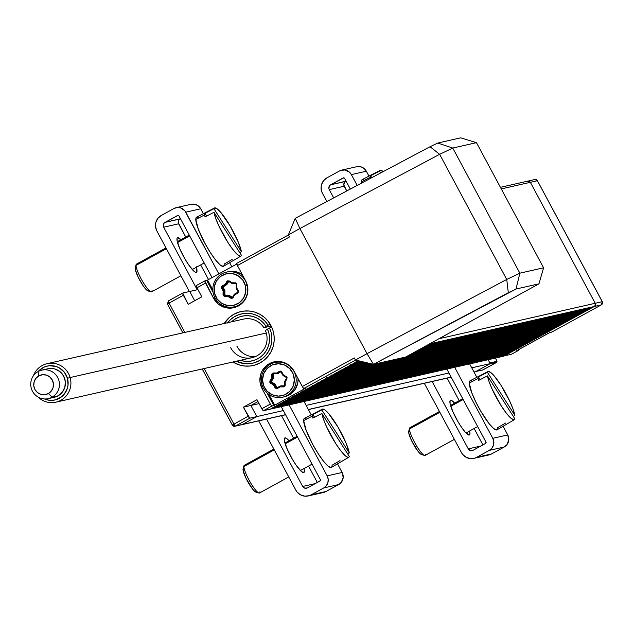 <?xml version="1.0" encoding="UTF-8"?>
<svg xmlns="http://www.w3.org/2000/svg" width="634" height="634" viewBox="0 0 634 634"><rect width="100%" height="100%" fill="white"/><g stroke="black" fill="none" stroke-linecap="round" stroke-linejoin="round"><path stroke-width="0.95" d="M196.382 267.263A19.749 3.693 -118.8 0 1 196.485 272.327A19.749 3.693 -118.8 0 1 196.302 272.398A19.749 3.693 -118.8 0 1 183.488 256.334A19.749 3.693 -118.8 0 1 177.472 237.71A19.749 3.693 -118.8 0 1 177.663 237.639L177.314 237.829L177.663 237.639A19.749 3.693 -118.8 0 1 180.936 239.7M303.654 472.607A19.749 3.693 -118.8 0 1 290.84 456.543A19.749 3.693 -118.8 0 1 284.825 437.92A19.749 3.693 -118.8 0 1 285.015 437.848L284.666 438.039L285.015 437.848A19.749 3.693 -118.8 0 1 289.041 440.733L285.926 438.023L284.46 438.348L284.507 441.256L287.313 449.363L292.48 459.452L296.403 465.594L301.515 471.617L303.654 472.607A19.749 3.693 -118.8 0 0 303.837 472.544L303.829 472.544A19.749 3.693 -118.8 0 0 304.019 468.558L304.375 470.967L303.654 472.607M176.109 207.69A8.924 8.757 77.2 0 0 173.867 208.546L177.132 207.524L180.539 207.857L184.795 210.726L218.849 273.872L185.77 212.176L200.732 208.784L203.371 213.713L200.732 208.784A8.924 8.757 -102.8 0 0 191.072 204.299L176.109 207.69A8.924 8.757 77.2 0 1 185.77 212.176L200.732 208.784L198.537 206.098L195.502 204.465L190.414 204.473M229.627 262.682L231.814 266.755L229.627 262.682M308.275 495.939L323.237 492.547A11.452 11.238 -102.8 0 0 326.106 491.453L338.651 484.566L341.274 482.355L343.176 477.568L342.13 472.489L337.494 463.85L342.13 472.489L327.168 475.88L289.096 404.888L327.168 475.88A8.924 8.757 77.2 0 1 323.689 487.958L338.651 484.566A8.924 8.757 -102.8 0 0 342.13 472.489L327.168 475.88L328.19 479.209L327.897 482.672L326.312 485.747L323.689 487.958L338.651 484.566L326.106 491.453L311.143 494.853L323.689 487.958L311.143 494.853A11.452 11.238 77.2 0 1 295.88 490.185L297.124 492.047L300.548 494.877L304.756 496.16L309.123 495.717L326.106 491.453L324.085 492.317M304.058 401.488L311.239 414.882L304.058 401.488M320.368 479.621L281.25 406.671L320.368 479.621A1.03 1.006 77.2 0 1 319.964 481.008L307.419 487.895L319.964 481.008L320.368 479.621M212.049 277.613L178.97 215.917L212.049 277.613M173.867 208.546L161.321 215.433L157.961 218.27L155.932 222.217L155.528 224.412L155.552 226.663L156.867 230.927A11.452 11.238 77.2 0 1 161.321 215.433L173.867 208.546M178.13 215.378L177.599 215.497A1.03 1.006 77.2 0 1 178.97 215.917L177.599 215.497L165.054 222.383L180.476 218.738L178.97 219.871L178.225 222.471L185.738 237.061L178.63 223.802L163.667 227.194A3.558 3.487 77.2 0 1 165.054 222.383L180.016 218.992A3.558 3.487 -102.8 0 0 178.63 223.802L163.667 227.194L163.263 225.87L164.008 223.263L165.054 222.383L178.13 215.378M156.867 230.927L189.368 291.545L156.867 230.927M258.704 420.857L295.88 490.185L258.704 420.857M306.531 488.235A3.558 3.487 77.2 0 0 307.419 487.895L304.764 488.172L302.68 486.452L315.249 483.599L302.68 486.452L266.557 419.082L302.68 486.452A3.558 3.487 77.2 0 0 306.531 488.235L306.587 488.22M200.669 264.901L208.523 279.546L200.669 264.901M281.52 415.682L293.605 438.229L281.52 415.682M308.536 466.069L317.325 482.458L308.536 466.069M197.214 289.762L163.667 227.194L197.214 289.762M196.215 266.708L196.849 271.899L195.391 272.232L194.155 271.4L189.043 265.377L185.128 259.243L179.961 249.154L177.155 241.039L177.108 238.138L177.663 237.639L181.308 240.096M165.973 247.91L136.437 264.132A15.795 2.956 61.2 0 0 136.009 265.392L166.393 248.702L136.009 265.392A15.795 2.956 -118.8 0 1 136.08 264.655L135.232 267.778A13.425 2.512 61.2 0 0 135.169 268.396L136.009 265.392L135.319 269.593L138.26 277.351L143.395 286.14L146.874 290.237L148.332 290.919M177.528 242.584L189.685 235.911L177.528 242.584M241.419 251.801L239.795 252.744L241.419 251.801L213.935 208.713A27.436 5.127 -118.8 0 1 214.514 207.976A27.436 5.127 -118.8 0 1 228.739 223.62A27.436 5.127 -118.8 0 1 241.419 251.801L213.935 208.713L214.538 207.96L216.915 208.649L220.6 212.168L229.983 225.68L238.305 242.172L241.419 251.801M204.948 213.357L213.935 208.713L204.948 213.357A27.706 5.183 61.2 0 0 204.766 214.807A27.706 5.183 -118.8 0 1 204.948 213.357L206.676 216.051L204.948 213.357M214.514 207.976L196.572 217.216A27.975 5.23 61.2 0 0 195.787 219.451L204.766 214.807A27.706 5.183 61.2 0 0 205.004 216.915A27.706 5.183 -118.8 0 1 204.766 214.807L195.787 219.451A27.975 5.23 61.2 0 0 207.793 248.417A27.975 5.23 61.2 0 0 223.509 266.256L240.928 256.081A27.436 5.127 -118.8 0 1 226.726 240.571A27.436 5.127 -118.8 0 1 213.983 212.279L205.004 216.915L213.983 212.279L241.467 255.359L213.983 212.279L215.679 218.239L218.833 225.87L227.844 242.346L232.607 249.21L236.783 253.996L239.858 256.136L240.865 256.112L241.467 255.359A27.436 5.127 -118.8 0 1 240.928 256.081M232.139 259.449L224.238 264.045L223.992 265.67L223.216 266.375L220.172 264.949L215.592 259.995L210.155 252.261L204.703 242.933L198.268 229.048L195.787 219.451L196.033 217.827L196.817 217.129L198.109 217.367M135.288 267.619L135.169 268.396A13.425 2.512 61.2 0 0 140.28 281.171A13.425 2.512 61.2 0 0 147.928 290.887L151.011 291.846A15.795 2.956 -118.8 0 1 142.016 280.41A15.795 2.956 -118.8 0 1 136.009 265.392A15.795 2.956 61.2 0 0 142.769 281.71A15.795 2.956 61.2 0 0 151.645 291.83L180.904 275.758M152.073 290.57A15.795 2.956 -118.8 0 1 151.011 291.846M273.84 449.078L244.304 465.301A15.795 2.956 61.2 0 0 243.876 466.561L274.26 449.871L243.876 466.561A15.795 2.956 -118.8 0 1 243.947 465.824L243.099 468.946A13.425 2.512 61.2 0 0 243.036 469.564L243.876 466.561L243.179 470.761L246.127 478.519L252.538 489.028L254.741 491.405L256.199 492.087M285.197 443.863L297.552 437.08L285.197 443.863M349.286 452.969L347.662 453.912L349.286 452.969L321.795 409.881A27.436 5.127 -118.8 0 1 322.381 409.144A27.436 5.127 -118.8 0 1 336.606 424.788A27.436 5.127 -118.8 0 1 349.286 452.969L321.795 409.881L322.405 409.128L324.782 409.826L328.46 413.336L337.851 426.848L346.172 443.34L349.286 452.969M312.816 414.525L321.795 409.881L312.816 414.525A27.706 5.183 61.2 0 0 312.633 415.975A27.706 5.183 -118.8 0 1 312.816 414.525L314.535 417.22L312.816 414.525M322.381 409.144L304.439 418.385A27.975 5.23 61.2 0 0 303.654 420.619L312.633 415.975A27.706 5.183 61.2 0 0 312.863 418.083A27.706 5.183 -118.8 0 1 312.633 415.975L303.654 420.619A27.975 5.23 61.2 0 0 315.661 449.585A27.975 5.23 61.2 0 0 331.368 467.424L348.795 457.249A27.436 5.127 -118.8 0 1 334.594 441.739A27.436 5.127 -118.8 0 1 321.85 413.447L312.863 418.083L321.85 413.447L349.334 456.528L321.85 413.447L323.546 419.407L326.7 427.039L335.703 443.515L340.474 450.378L344.65 455.164L347.725 457.304L348.732 457.28L349.334 456.528A27.436 5.127 -118.8 0 1 348.795 457.249M339.998 460.617L332.105 465.213L331.859 466.838L331.083 467.543L328.04 466.117L323.459 461.164L318.022 453.429L312.57 444.101L306.135 430.217L303.654 420.619L303.9 418.995L304.685 418.297L305.976 418.535M243.155 468.788L243.036 469.564A13.425 2.512 61.2 0 0 248.148 482.339A13.425 2.512 61.2 0 0 255.795 492.055L258.878 493.014A15.795 2.956 -118.8 0 1 249.883 481.586A15.795 2.956 -118.8 0 1 243.876 466.561A15.795 2.956 61.2 0 0 250.636 482.878A15.795 2.956 61.2 0 0 259.512 492.998L288.771 476.926M259.94 491.738A15.795 2.956 -118.8 0 1 258.878 493.014M469.247 435.035A19.749 3.693 -118.8 0 1 456.44 418.971A19.749 3.693 -118.8 0 1 450.417 400.347A19.749 3.693 -118.8 0 1 450.608 400.276L450.259 400.466L450.608 400.276A19.749 3.693 -118.8 0 1 454.641 403.153L451.519 400.442L450.061 400.775L450.1 403.676L452.906 411.791L458.073 421.879L461.996 428.021L465.594 432.578L469.247 435.035A19.749 3.693 -118.8 0 0 469.429 434.964L469.422 434.972A19.749 3.693 -118.8 0 0 469.612 430.977L469.968 433.387L469.247 435.035M341.702 170.118A8.924 8.757 77.2 0 0 339.467 170.966L344.444 169.944L349.168 171.917L351.363 174.604L357.172 185.429L351.363 174.604L366.325 171.204L368.964 176.133L366.325 171.204A8.924 8.757 -102.8 0 0 356.665 166.726L341.702 170.118A8.924 8.757 77.2 0 1 351.363 174.604L366.325 171.204L364.13 168.525L361.095 166.893L356.007 166.9M473.867 458.366L488.83 454.966A11.452 11.238 -102.8 0 0 491.707 453.881L504.252 446.994L506.867 444.775L508.769 439.988L507.723 434.916L503.087 426.27L507.723 434.916L492.761 438.308L454.689 367.308L492.761 438.308A8.924 8.757 77.2 0 1 489.289 450.386L504.252 446.994A8.924 8.757 -102.8 0 0 507.723 434.916L492.761 438.308L493.783 441.636L493.49 445.1L491.905 448.175L489.289 450.386L504.252 446.994L491.707 453.881L476.744 457.272L489.289 450.386L476.744 457.272A11.452 11.238 77.2 0 1 461.473 452.613L462.717 454.475L466.141 457.296L470.349 458.588L474.715 458.136L491.707 453.881L489.678 454.744M469.651 363.916L476.831 377.301L469.651 363.916M485.961 442.041L446.843 369.091L485.961 442.041A1.03 1.006 77.2 0 1 485.557 443.435L473.012 450.322L485.557 443.435L485.961 442.041M350.317 189.075L344.563 178.336L350.317 189.075M339.467 170.966L326.922 177.861L323.554 180.698L321.525 184.637L321.121 186.84L321.596 191.286L322.46 193.354A11.452 11.238 77.2 0 1 326.922 177.861L339.467 170.966M343.723 177.797L343.192 177.916A1.03 1.006 77.2 0 1 344.563 178.336L343.192 177.916L330.647 184.811L346.069 181.158L344.563 182.299L343.818 184.898L346.766 190.961L344.222 186.222L329.26 189.621A3.558 3.487 77.2 0 1 330.647 184.811L345.609 181.411A3.558 3.487 -102.8 0 0 344.222 186.222L329.26 189.621L328.856 188.29L329.601 185.691L330.647 184.811L343.723 177.797M322.46 193.354L326.851 201.541L322.46 193.354M424.304 383.285L461.473 452.613L424.304 383.285M472.124 450.663A3.558 3.487 77.2 0 0 473.012 450.322L470.357 450.592L468.272 448.872L480.841 446.027L468.272 448.872L432.15 381.502L468.272 448.872A3.558 3.487 77.2 0 0 472.124 450.663L472.179 450.647M447.113 378.11L459.198 400.648L447.113 378.11M474.129 428.497L482.918 444.886L474.129 428.497M333.698 197.895L329.26 189.621L333.698 197.895M363.702 179.794L362.41 179.549L361.626 180.254L361.38 181.879L370.359 177.235A27.706 5.183 61.2 0 0 370.446 178.376A27.706 5.183 -118.8 0 1 370.359 177.235A27.706 5.183 61.2 0 1 370.549 175.776L371.762 177.678L370.549 175.776L379.528 171.14A27.436 5.127 -118.8 0 1 380.107 170.395A27.436 5.127 -118.8 0 1 383.198 171.6L380.131 170.387L362.165 179.636A27.975 5.23 61.2 0 0 361.38 181.879L370.359 177.235A27.706 5.183 -118.8 0 1 370.549 175.776L379.528 171.14L380.677 172.947L379.528 171.14L380.131 170.387M361.38 181.879A27.975 5.23 61.2 0 0 361.483 183.139L361.38 181.879M439.433 411.506L409.897 427.728A15.795 2.956 61.2 0 0 409.469 428.98L439.853 412.298L409.469 428.98A15.795 2.956 -118.8 0 1 409.54 428.251L408.692 431.366A13.425 2.512 61.2 0 0 408.629 431.992L409.469 428.98L408.771 433.18L411.72 440.947L418.131 451.456L420.334 453.833L421.792 454.515M450.79 406.291L463.145 399.499L450.79 406.291M514.879 415.389L513.255 416.332L514.879 415.389L487.395 372.309A27.436 5.127 -118.8 0 1 487.974 371.564A27.436 5.127 -118.8 0 1 502.199 387.208A27.436 5.127 -118.8 0 1 514.879 415.389L487.395 372.309L487.998 371.556L490.375 372.245L494.06 375.764L501.019 385.321L510.021 401.798L513.175 409.429L514.879 415.389M478.408 376.945L487.395 372.309L478.408 376.945A27.706 5.183 61.2 0 0 478.226 378.403A27.706 5.183 -118.8 0 1 478.408 376.945L480.136 379.647L478.408 376.945M487.974 371.564L470.032 380.804A27.975 5.23 61.2 0 0 469.247 383.047L478.226 378.403A27.706 5.183 61.2 0 0 478.456 380.511A27.706 5.183 -118.8 0 1 478.226 378.403L469.247 383.047A27.975 5.23 61.2 0 0 481.254 412.013A27.975 5.23 61.2 0 0 496.961 429.852L514.388 419.668A27.436 5.127 -118.8 0 1 500.186 404.167A27.436 5.127 -118.8 0 1 487.443 375.875L478.456 380.511L487.443 375.875L514.927 418.955L487.443 375.875L489.139 381.834L492.293 389.458L501.296 405.942L506.067 412.805L510.243 417.592L513.318 419.724L514.325 419.708L514.927 418.955A27.436 5.127 -118.8 0 1 514.388 419.668M505.591 423.044L497.698 427.641L497.452 429.266L496.676 429.963L493.632 428.544L489.052 423.591L480.841 411.308L475.69 401.694L471.728 392.644L469.247 383.047L469.493 381.422L470.277 380.717L471.569 380.963M408.748 431.215L408.629 431.992A13.425 2.512 61.2 0 0 413.74 444.759A13.425 2.512 61.2 0 0 421.388 454.483L424.471 455.442A15.795 2.956 -118.8 0 1 415.476 444.006A15.795 2.956 -118.8 0 1 409.469 428.98A15.795 2.956 61.2 0 0 416.229 445.306A15.795 2.956 61.2 0 0 425.105 455.418L454.364 439.354M425.533 454.166A15.795 2.956 -118.8 0 1 424.471 455.442M48.319 398.627L54.302 397.272A14.614 14.336 -102.8 0 0 58.066 395.822L52.083 397.185A14.614 14.336 77.2 0 1 31.7 389.522A14.614 14.336 77.2 0 1 38.088 371.572A14.614 14.336 -102.8 0 0 32.556 391.392A14.614 14.336 -102.8 0 0 52.083 397.185L48.406 393.524A10.049 9.859 77.2 0 1 34.973 389.538A10.049 9.859 77.2 0 1 38.777 375.907L38.088 371.572L38.777 375.907L35.845 378.427L34.093 381.898L33.784 385.805L34.973 389.538L37.469 392.549L40.901 394.356L44.737 394.705L48.406 393.524L51.338 391.012L53.09 387.532L53.391 383.633L52.21 379.893L49.714 376.889L46.282 375.074L42.438 374.734L38.777 375.907A10.049 9.859 77.2 0 1 52.21 379.893A10.049 9.859 77.2 0 1 48.406 393.524L52.083 397.185A14.614 14.336 -102.8 0 0 57.615 377.365A14.614 14.336 -102.8 0 0 38.088 371.572A14.614 14.336 77.2 0 1 58.471 379.235A14.614 14.336 77.2 0 1 52.083 397.185L58.066 395.822L62.33 392.169L64.874 387.112L65.326 381.438L63.598 376.01L59.968 371.643L54.984 369.004L52.218 368.473L47.772 368.782M55.491 396.947L58.066 395.822A14.614 14.336 -102.8 0 0 47.835 368.766L41.852 370.129M70.128 377.531L67.45 378.276A17.38 17.047 77.2 0 1 44.428 398.96L49.238 400.268L52.582 400.323L55.871 399.721L61.767 396.638L64.161 394.269L67.355 388.357L68.036 385.028L67.45 378.276L70.128 377.531A19.749 19.369 77.2 0 1 38.167 397.106A19.749 19.369 -102.8 0 0 70.128 377.531L266.288 333.016L70.128 377.531A19.749 19.369 -102.8 0 0 33.348 375.883A19.749 19.369 77.2 0 1 70.128 377.531M37.985 371.77L43.167 367.562L46.274 366.317L49.563 365.715L56.18 366.5L59.255 367.855L64.367 372.245L67.45 378.276A17.38 17.047 77.2 0 0 38.206 371.508M602.276 301.721L601.373 304.859M534.232 179.755A2.37 2.322 77.2 0 1 537.394 180.714L602.252 301.681L595.223 303.274A2.37 2.322 77.2 0 1 594.296 306.484L601.333 304.883L552.016 331.962A0.792 0.777 77.2 0 1 551.81 332.042A0.792 0.777 -102.8 0 0 552.016 331.962A2.37 0.444 61.2 0 0 552.04 331.954A2.37 0.444 61.2 0 0 552.063 331.947L601.349 304.875A2.37 2.322 -102.8 0 0 602.252 301.681L601.349 304.875L552.016 331.962L550.074 332.406A0.792 0.777 77.2 0 1 549.9 332.478M519.056 349.342A0.792 0.777 77.2 0 1 518.691 350.269A0.792 0.777 -102.8 0 0 519.056 349.342M511.139 354.287A0.792 0.777 -102.8 0 0 511.551 354.192A2.37 0.444 61.2 0 0 511.575 354.184L518.715 350.261A2.37 0.444 61.2 0 0 518.739 350.237A2.37 0.444 -118.8 0 1 518.691 350.269L511.551 354.192A0.792 0.777 77.2 0 1 511.337 354.271M496.454 359.898L495.471 358.059L496.89 361.34A0.792 0.777 77.2 0 1 496.588 362.41A0.792 0.777 -102.8 0 0 496.89 361.34L489.86 362.933L488.14 359.724L489.86 362.933A0.792 0.777 77.2 0 1 489.868 362.949M489.781 363.805L496.588 362.41L482.981 369.876A2.37 0.444 61.2 0 0 483.005 369.868L475.952 371.476L489.551 364.003A0.792 0.777 77.2 0 1 489.551 364.003L496.588 362.41A2.37 0.444 -118.8 0 0 496.604 362.402A2.37 0.444 61.2 0 0 496.628 362.379M496.588 362.41L482.387 370.105A2.37 2.322 -102.8 0 0 482.981 369.876A2.37 0.444 61.2 0 0 483.021 369.852M527.203 181.348L528.067 181.078L527.203 181.348A2.37 2.322 77.2 0 1 530.357 182.315L537.394 180.714A2.37 2.322 -102.8 0 0 534.827 179.525L537.442 180.722L602.3 301.681M601.349 304.875A2.37 0.444 -118.8 0 1 601.333 304.883L594.296 306.484L504.513 355.785A0.792 0.777 77.2 0 1 504.505 355.793L594.296 306.484L592.6 307.419L428.005 344.761L591.942 307.641M551.612 332.058A0.792 0.777 -102.8 0 0 551.818 332.042L552.04 331.954M551.818 332.042L549.868 332.485A0.792 0.777 -102.8 0 0 550.074 332.406L517.819 350.023M552.016 331.962L548.41 333.222L516.742 350.713A0.792 0.777 -102.8 0 0 516.979 350.507A0.792 0.777 77.2 0 1 516.742 350.713L518.691 350.269L511.551 354.192L504.228 355.88M504.315 355.864L511.575 354.184A2.37 0.444 61.2 0 0 511.59 354.168M495.479 358.051L496.89 361.34L489.947 363.227M489.551 364.003L475.952 371.476A2.37 2.322 77.2 0 1 475.357 371.698A2.37 2.322 -102.8 0 0 475.952 371.476L473.994 372.007M500.432 187.331L527.797 181.126A2.37 2.322 -102.8 0 1 530.357 182.315L501.272 188.916L530.357 182.315L529.778 181.601L528.067 181.078L530.357 182.315L595.223 303.274L530.357 182.315L537.394 180.714L602.252 301.681L595.223 303.274L595.413 305.081L594.296 306.484A2.37 2.322 -102.8 0 0 595.223 303.274L439.005 338.722L595.223 303.274L530.357 182.315L595.223 303.274L594.993 305.897L592.6 307.419A2.14 2.092 -102.8 0 1 592.061 307.617L427.752 344.904M549.876 332.485L517.812 350.031L516.742 350.713L518.691 350.269M511.551 354.192L504.513 355.785M279.158 403.81A2.14 2.092 77.2 0 1 277.708 405.031L511.123 352.068A2.14 2.092 -102.8 0 0 511.654 351.862L278.247 404.825L511.654 351.862A2.14 2.092 -102.8 0 0 512.573 350.848L280.751 403.454L512.573 350.848L511.004 352.092M355.341 361.982A2.14 2.092 77.2 0 1 354.422 362.997L361.325 361.428L354.422 362.997A2.14 2.092 77.2 0 1 353.891 363.195M422.989 347.519L587.298 310.232A2.14 2.092 -102.8 0 0 587.837 310.034L423.243 347.377L587.837 310.034A2.14 2.092 -102.8 0 0 588.756 309.012L425.747 346.005L588.756 309.012L587.187 310.256M283.921 401.195A2.14 2.092 77.2 0 1 282.471 402.416L515.886 349.453A2.14 2.092 -102.8 0 0 516.417 349.247L283.01 402.218L516.417 349.247A2.14 2.092 -102.8 0 0 517.336 348.232L285.514 400.839L517.336 348.232L515.767 349.477M350.578 364.598A2.14 2.092 77.2 0 1 349.659 365.612L364.613 362.22L349.659 365.612A2.14 2.092 77.2 0 1 349.128 365.81M418.226 350.134L582.543 312.847A2.14 2.092 -102.8 0 0 583.074 312.641L418.48 349.992L583.074 312.641A2.14 2.092 -102.8 0 0 583.993 311.627L420.984 348.621L583.993 311.627L582.424 312.871M288.684 398.588A2.14 2.092 77.2 0 1 287.234 399.8L520.641 346.838A2.14 2.092 -102.8 0 0 521.18 346.632L287.765 399.602L521.18 346.632A2.14 2.092 -102.8 0 0 522.099 345.617L290.269 398.223L522.099 345.617L520.53 346.861M345.815 367.205A2.14 2.092 77.2 0 1 344.904 368.227L367.902 363.005L344.904 368.227A2.14 2.092 77.2 0 1 344.365 368.425M413.471 352.75L577.78 315.463A2.14 2.092 -102.8 0 0 578.311 315.257L413.725 352.607L578.311 315.257A2.14 2.092 -102.8 0 0 579.23 314.242L416.229 351.228L579.23 314.242L577.661 315.486M293.447 395.973A2.14 2.092 77.2 0 1 291.997 397.185L525.404 344.222A2.14 2.092 -102.8 0 0 525.943 344.024L292.528 396.987L525.943 344.024A2.14 2.092 -102.8 0 0 526.854 343.002L295.032 395.608L526.854 343.002L525.293 344.246M341.052 369.82A2.14 2.092 77.2 0 1 340.141 370.835L371.199 363.789L340.141 370.835A2.14 2.092 77.2 0 1 339.602 371.041M408.708 355.365L573.017 318.078A2.14 2.092 -102.8 0 0 573.556 317.872L408.962 355.222L573.556 317.872A2.14 2.092 -102.8 0 0 574.467 316.857L411.466 353.843L574.467 316.857L572.898 318.102M298.21 393.357A2.14 2.092 77.2 0 1 296.752 394.57L530.167 341.607A2.14 2.092 -102.8 0 0 530.706 341.409L297.291 394.372L530.706 341.409A2.14 2.092 -102.8 0 0 531.617 340.387L299.795 392.993L531.617 340.387L530.048 341.631M336.297 372.435A2.14 2.092 77.2 0 1 334.847 373.656L568.254 320.693A2.14 2.092 -102.8 0 0 568.793 320.487L335.378 373.45L568.793 320.487A2.14 2.092 -102.8 0 0 569.704 319.473L406.703 356.459L569.704 319.473L568.143 320.717M302.965 390.742A2.14 2.092 77.2 0 1 301.515 391.955L534.93 338.992A2.14 2.092 -102.8 0 0 535.461 338.794L302.053 391.757L535.461 338.794A2.14 2.092 -102.8 0 0 536.38 337.779L304.558 390.378L536.38 337.779L534.811 339.016M331.534 375.051A2.14 2.092 77.2 0 1 330.084 376.271L563.491 323.308A2.14 2.092 -102.8 0 0 564.03 323.102L330.615 376.065L564.03 323.102A2.14 2.092 -102.8 0 0 564.949 322.088L333.119 374.694L564.949 322.088L563.38 323.332M307.728 388.127A2.14 2.092 77.2 0 1 306.277 389.347L539.692 336.377A2.14 2.092 -102.8 0 0 540.223 336.178L306.808 389.141L540.223 336.178A2.14 2.092 -102.8 0 0 541.143 335.164L309.321 387.762L541.143 335.164L539.574 336.4M326.772 377.666A2.14 2.092 77.2 0 1 325.321 378.886L558.736 325.924A2.14 2.092 -102.8 0 0 559.267 325.717L325.86 378.68L559.267 325.717A2.14 2.092 -102.8 0 0 560.187 324.703L328.364 377.309L560.187 324.703L558.617 325.947M312.491 385.512A2.14 2.092 77.2 0 1 311.04 386.732L544.447 333.761A2.14 2.092 -102.8 0 0 544.986 333.563L311.571 386.526L544.986 333.563A2.14 2.092 -102.8 0 0 545.906 332.549L314.076 385.147L545.906 332.549L544.337 333.785M322.009 380.281A2.14 2.092 77.2 0 1 320.558 381.502L553.973 328.539A2.14 2.092 -102.8 0 0 554.504 328.333L321.097 381.296L554.504 328.333A2.14 2.092 -102.8 0 0 555.424 327.318L323.602 379.924L555.424 327.318L553.854 328.555M317.254 382.896A2.14 2.092 77.2 0 1 315.795 384.117L549.21 331.154A2.14 2.092 -102.8 0 0 549.749 330.948L316.334 383.911L549.749 330.948A2.14 2.092 -102.8 0 0 550.661 329.934L318.839 382.532L550.661 329.934L549.099 331.17M551.311 329.062A2.37 2.322 -102.8 0 0 550.661 329.934L551.683 328.808M546.548 331.669A2.37 2.322 -102.8 0 0 545.906 332.549L546.92 331.423M556.073 326.447A2.37 2.322 -102.8 0 0 555.424 327.318L556.438 326.193M541.793 334.284A2.37 2.322 -102.8 0 0 541.143 335.164L542.157 334.039M560.836 323.831A2.37 2.322 -102.8 0 0 560.187 324.703L561.201 323.578M537.03 336.9A2.37 2.322 -102.8 0 0 536.38 337.779L537.394 336.646M565.591 321.216A2.37 2.322 -102.8 0 0 564.949 322.088L565.964 320.962M532.267 339.515A2.37 2.322 -102.8 0 0 531.617 340.387L532.639 339.261M372.752 364.162L337.882 372.079L372.752 364.162M570.354 318.601A2.37 2.322 -102.8 0 0 569.704 319.473L570.727 318.347M527.504 342.13A2.37 2.322 -102.8 0 0 526.854 343.002L527.876 341.877M369.464 363.377L342.645 369.464L369.464 363.377M575.117 315.986A2.37 2.322 -102.8 0 0 574.467 316.857L575.482 315.732M522.741 344.745A2.37 2.322 -102.8 0 0 522.099 345.617L523.113 344.492M366.175 362.593L347.408 366.848L366.175 362.593M579.88 313.37A2.37 2.322 -102.8 0 0 579.23 314.242L580.245 313.117M517.986 347.361A2.37 2.322 -102.8 0 0 517.336 348.232L518.35 347.107M362.878 361.8L352.171 364.233L362.878 361.8M584.635 310.755A2.37 2.322 -102.8 0 0 583.993 311.627L585.008 310.502M513.223 349.976A2.37 2.322 -102.8 0 0 512.573 350.848L513.588 349.722M359.589 361.015L356.926 361.618L359.589 361.015M589.398 308.14A2.37 2.322 -102.8 0 0 588.756 309.012L589.771 307.886M508.46 352.591A2.37 2.322 -102.8 0 0 507.81 353.463L275.988 406.069L507.81 353.463L506.899 354.477A2.14 2.092 -102.8 0 0 507.81 353.463L508.833 352.338M274.403 406.426A2.14 2.092 77.2 0 1 273.484 407.44L506.899 354.477L503.832 356.157L270.425 409.12L273.484 407.44L506.899 354.477L503.832 356.157L270.425 409.12L274.023 407.012M429.701 343.826L594.296 306.484L429.701 343.826M490.233 363.631L471.751 367.823L490.233 363.631L475.952 371.476L490.233 363.631L488.14 359.724L490.233 363.631M448.935 372.998L306.159 405.403L448.935 372.998M283.343 410.578L256.818 416.593L250.858 405.475L259.076 403.604L250.858 405.475L257.975 401.56L250.858 405.475L257.975 401.56L250.858 405.475L256.818 416.593L283.343 410.578M451.139 377.103L308.354 409.501L451.139 377.103M288.407 235L236.767 263.364L237.433 265.551L289.469 236.973L288.351 234.889L299.914 228.541L439.639 154.308L452.771 148.047L519.864 273.175L543.576 267.802L538.963 283.826L516.013 289.033L508.309 292.71L373.481 364.336L355.444 360.025L367.007 353.677L373.497 364.328L367.007 353.677L506.732 279.443L508.309 292.71L506.732 279.443L519.864 273.175L452.771 148.047L439.639 154.308L506.732 279.443L439.639 154.308L299.914 228.541L367.007 353.677L506.732 279.443L519.864 273.175L516.013 289.033L373.481 364.336L355.444 360.025L354.327 357.941L302.291 386.51L294.089 371.215L289.524 365.636L283.216 362.236L279.705 361.538L272.636 362.26L269.347 363.654L266.399 365.683L261.945 371.286L260.614 374.646L259.988 381.85L262.127 388.777L270.33 404.064A2.37 0.444 -118.8 0 0 271.891 406.053L263.387 410.721L270.425 409.12L263.387 410.721A2.37 0.444 61.2 0 1 261.826 408.74L263.387 410.721L271.891 406.053L274.665 405.205L268.895 394.427L274.665 405.205L273.84 405.609L267.041 392.929L273.84 405.609L271.891 406.053L270.33 404.064L261.826 408.74L256.976 399.697L243.377 407.171L249.788 418.186L235.507 426.032L249.788 418.186L256.818 416.593L242.537 424.439L235.507 426.032L242.537 424.439L256.818 416.593L242.537 424.439A2.37 2.322 77.2 0 1 241.942 424.661A2.37 2.322 -102.8 0 0 242.537 424.439L285.546 414.676L242.537 424.439L256.818 416.593L250.858 405.475L243.377 407.171L250.858 405.475L256.818 416.593L249.788 418.186A2.37 0.444 -118.8 0 1 248.219 416.205L232.345 425.065A2.37 2.322 -102.8 0 0 235.507 426.032A2.37 0.444 -118.8 0 1 233.938 424.051L204.164 368.528L233.938 424.051A2.37 0.444 61.2 0 0 235.507 426.032A2.37 2.322 77.2 0 1 232.345 425.065L248.219 416.205L243.377 407.171L256.976 399.697L261.826 408.74L270.33 404.064L262.127 388.777L263.538 388.452L262.127 388.777A18.56 18.212 77.2 0 1 273.999 361.895A18.56 18.212 77.2 0 1 294.089 371.215L302.759 387.303L303.86 388.491L305.279 388.396L303.86 388.491L355.626 360.064L303.86 388.491A2.37 0.444 61.2 0 1 302.291 386.51L354.327 357.941L355.444 360.025L367.007 353.677L299.914 228.541L288.351 234.889L289.469 236.973L237.433 265.551L245.635 280.846A18.56 18.212 77.2 0 1 233.756 307.72A18.56 18.212 77.2 0 1 213.666 298.4L215.084 298.075L213.666 298.4L204.798 280.917L206.739 280.474L213.072 292.274L206.739 280.474L207.572 280.069L212.834 289.889L207.572 280.069L236.767 264.029L207.302 280.212L204.798 280.917A2.37 0.444 -118.8 0 0 204.774 280.925L196.271 285.593A2.37 0.444 61.2 0 0 196.968 287.773L201.81 296.815L188.211 304.28L182.695 293.059L197.943 289.595L189.725 291.458L194.686 300.722L189.725 291.458L182.695 293.059A2.37 0.444 -118.8 0 0 182.671 293.067L168.382 300.912L167.487 304.106L169.08 303.092L168.406 300.904A2.37 0.444 61.2 0 0 168.382 300.912A2.37 0.444 61.2 0 0 169.08 303.092L183.361 295.246A2.37 0.444 -118.8 0 1 182.671 293.067M349.009 365.834L350.206 365.176M353.772 363.219L354.969 362.569M194.686 300.722L189.725 291.458L194.686 300.722M277.597 405.055L278.786 404.397M282.352 402.439L283.549 401.782M287.115 399.824L288.312 399.166M291.878 397.209L293.074 396.559M296.641 394.594L297.829 393.944M301.404 391.978L302.592 391.329M306.159 389.363L307.355 388.713M310.922 386.756L312.118 386.098M315.684 384.141L316.873 383.483M320.447 381.525L321.636 380.868M325.202 378.91L326.399 378.252M329.965 376.295L331.162 375.637M334.728 373.68L335.917 373.022M339.491 371.064L340.68 370.407M344.246 368.449L345.443 367.791M253.275 365.485A27.65 27.119 77.2 0 1 233.098 361.966A27.65 27.119 -102.8 0 0 253.323 365.477L253.196 365.501A27.65 27.119 77.2 0 1 232.94 361.998L239.47 364.994L244.7 366.04L250.018 366.024L255.233 364.954L260.122 362.878A27.65 27.119 77.2 0 1 253.196 365.501M269.545 328.008A25.281 24.797 77.2 0 1 264.56 356.617A25.281 24.797 77.2 0 1 236.355 361.229L244.423 363.631L249.194 363.726L253.877 362.886L258.323 361.15L262.341 358.582L265.804 355.278L268.578 351.347L270.552 346.949L271.661 342.241L271.859 337.391L271.146 332.588L269.545 328.008L267.5 329.125A22.911 22.467 77.2 0 1 263.966 353.796A22.911 22.467 77.2 0 1 240.341 360.318L244.629 361.269L248.94 361.364L253.18 360.619L257.198 359.066L260.851 356.752L263.99 353.772L266.51 350.237L268.317 346.267L269.339 342.011L269.545 337.629L268.927 333.278L267.5 329.125L271.756 326.843M47.154 363.662L243.305 319.148A19.749 19.369 77.2 0 1 263.879 327.707L270.163 326.28L263.879 327.707L266.011 326.344L263.879 327.707M255.13 356.688A19.749 19.369 77.2 0 1 236.957 346.322A19.749 19.369 -102.8 0 0 255.13 356.688M230.673 347.749A19.749 19.369 -102.8 0 0 256.31 356.149A19.749 19.369 -102.8 0 0 265.369 330.488L267.5 329.125L265.369 330.488A19.749 19.369 77.2 0 1 252.047 357.663A19.749 19.369 77.2 0 1 230.673 347.749M231.6 321.803A22.911 22.467 77.2 0 1 266.011 326.344L263.348 322.872L260.083 319.98L256.342 317.769L252.253 316.318L247.981 315.684L243.678 315.891L239.493 316.937L235.594 318.767L231.6 321.803M227.368 323.031L230.618 319.504L234.477 316.683L238.796 314.67L243.424 313.537L248.187 313.323L252.911 314.044L257.412 315.669L261.541 318.141L265.131 321.367L268.055 325.226L266.011 326.344L270.266 324.061M271.075 325.836L270.163 326.28M241.086 311.556A27.65 27.119 -102.8 0 0 224.365 323.451A27.65 27.119 77.2 0 1 241.039 311.563M227.614 322.714A25.281 24.797 77.2 0 1 268.055 325.226M234.033 314.21L238.923 312.126L244.138 311.064L249.455 311.048L254.686 312.094L259.623 314.155L264.077 317.151L267.881 320.978L270.884 325.472L272.969 330.465L274.062 335.774L274.118 341.195L273.135 346.505L271.154 351.513L268.245 356.023L264.521 359.858L260.122 362.878A27.65 27.119 77.2 0 0 272.446 328.919A27.65 27.119 77.2 0 0 240.96 311.579A27.65 27.119 77.2 0 0 234.033 314.21A27.65 27.119 77.2 0 0 224.198 323.483L229.635 317.23L234.033 314.21M227.352 306.959A18.56 18.212 -102.8 0 0 234.945 307.411M275.211 361.665A18.56 18.212 -102.8 0 0 268.554 365.35M182.647 293.082L168.406 300.904M236.767 263.364A2.37 0.444 61.2 0 0 236.744 263.372A2.37 0.444 61.2 0 0 237.433 265.551L245.635 280.846L247.767 287.765L247.149 294.969L245.818 298.329L241.364 303.932L238.408 305.96L231.624 308.076L228.058 308.084L224.539 307.379L218.239 303.979L213.666 298.4L205.464 283.105L196.968 287.773L201.81 296.815L188.211 304.28L183.361 295.246L169.08 303.092L184.811 332.422L169.08 303.092L167.439 304.106L168.382 300.912M167.487 304.106L182.901 332.858M202.262 368.964L232.321 425.026M235.166 306.563L239.914 305.033L235.919 306.42M274.807 362.521A17.776 17.435 77.2 0 1 291.038 367.363A17.776 17.435 -102.8 0 0 266.359 367.237A17.776 17.435 -102.8 0 0 266.438 392.343L267.231 391.305A16.191 15.882 77.2 0 1 267.16 368.425A16.191 15.882 77.2 0 1 289.643 368.536L293.106 373.806L294.334 380.004L293.146 386.185L289.714 391.416L284.571 394.903L278.492 396.099L272.398 394.831L267.231 391.305L263.768 386.035L262.539 379.837L263.728 373.656L267.16 368.425L272.311 364.946L278.389 363.742L284.476 365.01L289.643 368.536L291.038 367.363L289.643 368.536A16.191 15.882 77.2 0 1 289.714 391.416A16.191 15.882 77.2 0 1 267.231 391.305L266.438 392.343A17.776 17.435 -102.8 0 0 291.117 392.47A17.776 17.435 -102.8 0 0 291.038 367.363L291.038 367.363A17.776 17.435 77.2 0 1 282.669 397.185A17.776 17.435 77.2 0 1 261.953 374.845A17.776 17.435 77.2 0 1 274.807 362.521L276.717 362.085A17.776 17.435 -102.8 0 1 280.719 361.665L276.448 362.149M274.665 405.205L305.279 388.396L274.665 405.205M289.072 236.173L289.469 236.973A2.37 0.444 -118.8 0 1 288.771 234.794L236.744 263.372M204.758 280.941L196.294 285.585A2.37 0.444 61.2 0 0 196.271 285.593M196.294 285.585L196.968 287.773L205.464 283.105A2.37 0.444 -118.8 0 1 204.774 280.925M358.503 360.754L270.425 409.12L358.503 360.754M354.327 357.941L354.786 358.725M299.914 228.541L295.206 218.35L288.351 234.889L295.206 218.35L299.914 228.541M439.639 154.308L430.034 146.723L295.206 218.35L430.034 146.723L439.639 154.308M452.771 148.047L437.737 143.046L430.034 146.723L437.737 143.046L452.771 148.047L476.475 142.666L452.771 148.047M543.576 267.802L476.475 142.666L460.688 137.84L437.737 143.046L460.688 137.84L476.475 142.666L543.576 267.802L538.963 283.826L516.013 289.033L519.864 273.175L543.576 267.802M373.481 364.336L405.649 357.037L538.963 283.826L405.649 357.037L373.481 364.336M236.316 288.478L237.901 291.331L238.439 290.982L237.901 291.331A0.792 0.777 77.2 0 1 237.996 291.537L238.606 291.394L238.004 291.537A0.792 0.777 77.2 0 1 237.623 292.417L237.845 293.146L238.606 291.394L236.839 288.121L236.87 284.04L236.268 284.183A0.792 0.777 77.2 0 1 236.292 284.381L236.918 284.444L236.276 284.389L236.213 288.082A0.792 0.777 -102.8 0 0 236.308 288.462L236.403 288.391M247.244 285.451A17.776 17.435 77.2 0 1 234.215 306.808A17.776 17.435 77.2 0 1 213.317 293.51A17.776 17.435 -102.8 0 0 234.382 306.769A17.776 17.435 -102.8 0 0 247.244 285.451L245.437 285.879A16.191 15.882 77.2 0 1 233.716 305.303A16.191 15.882 77.2 0 1 214.522 293.217L213.317 293.51L214.522 293.217L214.268 286.909L216.408 281.005L220.616 276.392L226.243 273.793L232.44 273.587L238.265 275.806L242.83 280.125L245.437 285.879L245.691 292.187L243.551 298.091L239.343 302.695L233.716 305.303L227.519 305.509L221.694 303.282L217.129 298.971L214.522 293.217A16.191 15.882 77.2 0 1 226.243 273.793A16.191 15.882 77.2 0 1 245.437 285.879L247.244 285.451A17.776 17.435 -102.8 0 0 226.179 272.184A17.776 17.435 -102.8 0 0 213.317 293.51A17.776 17.435 77.2 0 1 226.346 272.144A17.776 17.435 77.2 0 1 247.244 285.451L247.244 285.451M236.125 306.373A17.776 17.435 -102.8 0 0 239.914 305.033L234.215 306.808M232.646 297.449L229.262 295.404A0.792 0.777 -102.8 0 0 228.858 295.286L227.963 295.484A0.792 0.777 77.2 0 1 228.367 295.603L229.262 295.404A0.792 0.777 -102.8 0 0 228.858 295.286L225.641 295.254L224.888 294.644A0.792 0.777 -102.8 0 0 225.641 295.254L224.745 295.452A0.792 0.777 77.2 0 1 223.992 294.842L224.888 294.644A0.792 0.777 77.2 0 1 224.864 294.438L224.943 290.752A0.792 0.777 -102.8 0 0 224.84 290.34L223.945 290.546A0.792 0.777 77.2 0 1 224.048 290.958L224.943 290.752A0.792 0.777 -102.8 0 0 224.84 290.34L223.239 287.487A0.792 0.777 77.2 0 1 223.16 287.281A0.792 0.777 -102.8 0 0 223.239 287.487L222.344 287.693A0.792 0.777 77.2 0 1 222.257 287.487L226.71 284.666A0.792 0.777 -102.8 0 0 227.012 284.373L226.108 284.571A0.792 0.777 77.2 0 1 225.815 284.864L226.71 284.666A0.792 0.777 -102.8 0 0 227.012 284.373L228.826 281.314M232.519 297.283L234.429 294.168A0.792 0.777 -102.8 0 0 234.144 294.453L234.667 294.889L234.445 294.16L234.667 294.889L234.136 294.461L232.519 297.283L233.05 297.711L232.036 297.639A0.792 0.777 77.2 0 1 231.458 297.544L228.367 295.603L229.262 295.404L232.353 297.338L231.458 297.544L232.353 297.338A0.792 0.777 -102.8 0 0 232.448 297.386M232.282 283.541L232.147 282.78L231.893 283.422A0.792 0.777 -102.8 0 0 232.282 283.541L235.507 283.572L235.373 282.819L235.507 283.572L232.29 283.541L232.147 282.78L232.29 283.541M228.7 281.433A0.792 0.777 -102.8 0 0 228.628 281.551L227.012 284.373L225.292 284.206L222.114 285.95L221.52 288.113L223.239 287.487L224.84 290.34L223.945 290.546L222.344 287.693L221.52 288.113L223.12 290.966L224.943 290.752L224.864 294.438L223.968 294.644L224.048 290.958A0.792 0.777 -102.8 0 0 223.945 290.546L223.12 290.966L223.945 290.546L222.344 287.693A0.792 0.777 77.2 0 1 222.637 286.608L225.815 284.864A0.792 0.777 -102.8 0 0 226.108 284.571L227.725 281.75A0.792 0.777 77.2 0 1 228.779 281.464M224.888 294.644L223.992 294.842A0.792 0.777 77.2 0 1 223.968 294.644L224.864 294.438A0.792 0.777 -102.8 0 0 224.888 294.644M224.745 295.452L228.858 295.286L224.745 295.452A0.792 0.777 77.2 0 1 223.968 294.644L224.048 290.958L223.12 290.966L223.041 294.651L223.968 294.644L223.041 294.651L224.594 296.276L224.745 295.452L224.594 296.276L227.812 296.308L228.367 295.603A0.792 0.777 -102.8 0 0 227.963 295.484L227.812 296.308L227.963 295.484L224.745 295.452M234.414 294.224L237.607 292.425M238.004 291.537A0.792 0.777 77.2 0 1 237.623 292.417L237.845 293.146L238.606 291.394L236.839 288.121L236.87 284.04L235.373 282.819L232.147 282.78L229.056 280.846L228.787 281.48L231.893 283.422L228.787 281.48L229.056 280.846L226.909 281.385L228.628 281.551L227.725 281.75A0.792 0.777 77.2 0 1 228.224 281.385L228.787 281.48M236.331 288.098L237.988 291.545L237.615 292.417L234.437 294.16M236.268 284.183L235.515 283.572A0.792 0.777 77.2 0 1 236.292 284.381L236.87 284.04L236.323 283.16L232.147 282.78L227.868 280.656L225.292 284.206L225.815 284.864L226.71 284.666L223.54 286.409A0.792 0.777 -102.8 0 0 223.16 287.281L222.257 287.487A0.792 0.777 77.2 0 1 222.637 286.608L225.815 284.864L225.292 284.206L226.108 284.571L227.725 281.75L226.909 281.385L225.292 284.206L222.114 285.95L222.637 286.608L222.114 285.95L221.369 286.901L223.12 290.966L223.041 294.651L223.485 295.793L224.594 296.276L227.812 296.308L230.903 298.249L231.458 297.544L228.367 295.603L227.812 296.308L230.903 298.249L233.05 297.711L234.667 294.889L237.845 293.146L234.667 294.889L232.092 298.44L230.903 298.249L231.458 297.544A0.792 0.777 77.2 0 0 232.519 297.298M228.097 271.748L234.897 271.526L238.21 272.43L242.323 274.673A17.776 17.435 -102.8 0 0 228.264 271.709L226.346 272.144M283.121 375.566A0.792 0.777 -102.8 0 0 283.271 375.693A0.792 0.777 77.2 0 1 283.271 375.685L283.517 375.051L281.686 371.857L281.044 372.047A0.792 0.777 77.2 0 1 281.163 372.198L281.686 371.857L281.155 372.213L282.986 375.391A0.792 0.777 -102.8 0 0 283.121 375.566A0.792 0.777 77.2 0 1 282.994 375.407L282.994 375.407M279.816 386.169L277.082 387.842L277.335 388.555L276.852 387.937A0.792 0.777 77.2 0 1 276.131 387.723L277.026 387.517A0.792 0.777 77.2 0 1 276.907 387.358L275.077 384.164A0.792 0.777 -102.8 0 0 274.776 383.863L273.88 384.069A0.792 0.777 77.2 0 1 274.181 384.37L275.077 384.164A0.792 0.777 -102.8 0 0 274.776 383.863L273.357 384.79L275.188 387.984L277.335 388.555L280.085 386.867L279.816 386.161A0.792 0.777 77.2 0 1 280.062 386.066A0.792 0.777 -102.8 0 0 279.824 386.154L280.085 386.867L283.699 386.875L285.245 385.274L285.165 381.993L286.956 378.807L286.703 376.905L286.306 377.428A0.792 0.777 77.2 0 1 286.433 378.379L286.956 378.807L286.433 378.379A0.792 0.777 77.2 0 0 286.306 377.428L286.346 376.636L286.124 377.293A0.792 0.777 77.2 0 1 286.283 377.412L286.417 378.387L284.626 381.589A0.792 0.777 -102.8 0 0 284.539 381.977L285.165 381.993L284.626 381.573L286.417 378.403M282.669 397.185L284.587 396.749A17.776 17.435 -102.8 0 0 298.083 378.656L297.782 382.968L295.19 389.355L290.396 394.229L284.111 396.852M277.486 387.746L276.131 387.723A0.792 0.777 77.2 0 1 276.004 387.564L274.181 384.37L273.357 384.79L273.88 384.069L271.051 382.484L270.528 383.205L273.357 384.79L275.077 384.164L276.907 387.358L276.004 387.564L274.181 384.37A0.792 0.777 -102.8 0 0 273.88 384.069L271.051 382.484L271.946 382.278L274.776 383.863L271.946 382.278A0.792 0.777 77.2 0 1 271.772 382.143A0.792 0.777 -102.8 0 0 271.946 382.278L271.051 382.484A0.792 0.777 77.2 0 1 270.877 382.35L271.772 382.143L271.645 381.192L273.436 378.007A0.792 0.777 -102.8 0 0 273.539 377.595L272.644 377.801A0.792 0.777 77.2 0 1 272.541 378.213L273.436 378.007A0.792 0.777 -102.8 0 0 273.539 377.595L273.452 374.322L273.928 373.577M284.618 385.266A0.792 0.777 77.2 0 1 283.85 386.051L281.124 385.837A0.792 0.777 -102.8 0 0 280.957 385.86L280.062 386.066A0.792 0.777 77.2 0 1 280.228 386.043A0.792 0.777 -102.8 0 0 280.062 386.058L277.074 387.849A0.792 0.777 77.2 0 1 276.004 387.564L276.907 387.358A0.792 0.777 -102.8 0 0 277.304 387.707M280.957 385.86A0.792 0.777 -102.8 0 0 280.791 385.916A0.792 0.777 -102.8 0 1 281.124 385.837L284.365 385.852L280.228 386.043L280.085 386.867L280.228 386.043L283.85 386.051L283.699 386.875L283.85 386.051A0.792 0.777 77.2 0 0 284.032 386.035L284.92 385.829M277.28 373.656L277.843 373.529A0.792 0.777 -102.8 0 0 278.247 373.41L277.351 373.616A0.792 0.777 77.2 0 1 276.947 373.727A0.792 0.777 -102.8 0 0 277.351 373.616L280.093 371.928A0.792 0.777 77.2 0 1 280.323 371.833L281.227 371.627M277.843 373.529A0.792 0.777 -102.8 0 0 278.247 373.41L280.759 371.865L278.247 373.41L277.312 373.608L276.796 372.974L277.351 373.616L280.093 371.928A0.792 0.777 77.2 0 1 281.028 372.031L281.441 371.532L279.539 371.286L280.093 371.928L279.539 371.286L276.796 372.974L273.175 372.966L273.317 373.719L278.017 373.505M286.124 377.293L286.346 376.636L283.517 375.051L283.089 375.312M286.283 377.428L283.279 375.7L283.517 375.051L283.295 375.526M276.892 373.68L273.317 373.719L273.175 372.966L271.629 374.567L272.557 374.52A0.792 0.777 77.2 0 1 273.159 373.735L273.317 373.719A0.792 0.777 77.2 0 0 272.557 374.52L271.629 374.567L271.717 377.848L272.541 378.213A0.792 0.777 -102.8 0 0 272.644 377.801L272.557 374.52L272.644 377.801L271.717 377.848L273.539 377.595L273.452 374.322A0.792 0.777 -102.8 0 1 273.706 373.719M272.541 378.213L273.436 378.007L271.645 381.192L270.75 381.391L272.541 378.213L271.717 377.848L269.925 381.034L271.645 381.192A0.792 0.777 -102.8 0 0 271.772 382.143L270.877 382.35A0.792 0.777 77.2 0 1 270.75 381.391L272.541 378.213M285.245 385.274L284.603 385.258L285.245 385.274L285.165 381.993L284.618 381.573L285.165 381.993L287.147 377.816L286.703 376.905L283.517 375.051L281.686 371.857L280.529 371.072L276.796 372.974L272.065 373.434L271.717 377.848L269.925 381.034L270.528 383.205L271.051 382.484A0.792 0.777 77.2 0 1 270.75 381.391L269.925 381.034L269.775 382.247L273.357 384.79L276.147 388.729L280.085 386.867L283.699 386.875L284.809 386.407L285.245 385.274M284.539 381.985L284.618 385.25M283.295 375.7L286.1 377.278M281.044 372.047L282.978 375.407M280.719 361.665L277.193 361.982M189.265 235.119L177.298 241.697M204.196 262.967L192.268 269.521M297.132 436.287L284.935 442.984M312.063 464.136L300.381 470.555M462.725 398.715L450.528 405.411M477.656 426.563L465.974 432.974M55.887 402.178L252.047 357.663M518.715 350.261L519.159 349.294M483.005 369.868L496.604 362.402L496.462 359.882M517.812 350.031L516.908 350.554M527.797 181.126L534.827 179.525M354.168 363.131L361.499 361.467M349.405 365.747L364.788 362.26M344.65 368.362L368.077 363.044M339.887 370.977L371.373 363.837M552.277 328.578L321.898 380.852M547.514 331.194L317.135 383.467M557.032 325.963L326.661 378.236M542.752 333.809L312.38 386.082M561.795 323.348L331.423 375.629M537.989 336.424L307.617 388.697M566.558 320.733L336.186 373.014M533.226 339.039L302.854 391.313M571.321 318.125L409.762 354.778M370.636 363.654L340.941 370.399M528.471 341.655L298.091 393.928M576.076 315.51L414.525 352.163M367.348 362.87L345.704 367.783M523.708 344.27L293.336 396.543M580.839 312.895L419.288 349.548M364.059 362.085L350.467 365.168M518.945 346.885L288.573 399.158M585.602 310.28L424.051 346.933M360.762 361.293L355.23 362.553M514.182 349.5L283.81 401.774M509.427 352.116L279.047 404.389M241.982 424.653L285.585 414.763M308.401 409.588L451.178 377.182M202.222 368.972L232.298 425.065L234.913 426.262L241.942 424.661M182.861 332.866L167.439 304.106M236.197 288.074L236.276 284.389M284.523 381.977L284.603 385.258L284.016 386.035M281.028 372.047L280.323 371.833"/></g></svg>
